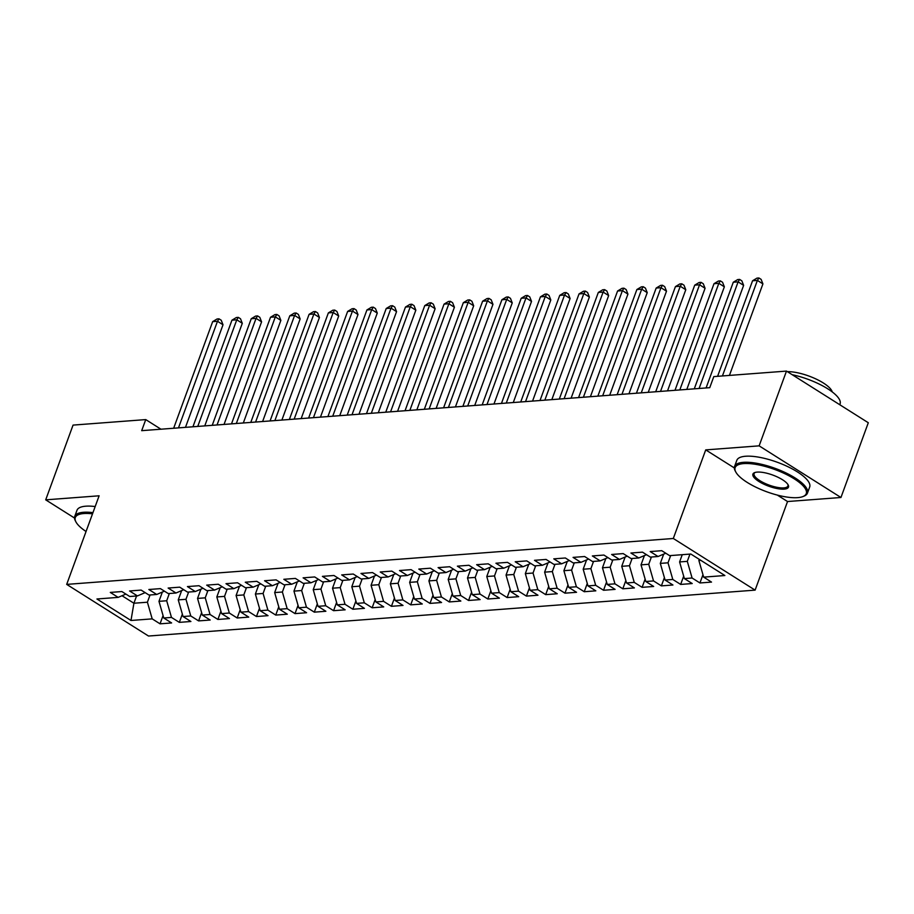 <?xml version="1.0" encoding="UTF-8"?>
<svg xmlns="http://www.w3.org/2000/svg" width="914" height="914" viewBox="0 0 914 914"><rect width="100%" height="100%" fill="white"/><g stroke="black" fill="none" stroke-linecap="round" stroke-linejoin="round"><path stroke-width="1.37" d="M777.334 495.091L787.537 501.535L840.949 497.49L868.3 422.736L786.486 371.095L713.8 376.602L709.744 387.673L141.693 430.665L145.749 419.595L73.051 425.101L45.7 499.844L74.514 518.032M787.537 501.535L755.113 590.124L148.502 636.03L66.688 584.389L673.31 538.483L755.113 590.124M136.563 595.985L133.912 603.24L130.988 620.48L152.192 618.869L160.041 623.828L171.615 622.948L163.766 618.001L171.478 617.418L179.327 622.365L190.9 621.497L183.051 616.539L190.763 615.956L198.612 620.903L210.174 620.035L202.325 615.076L210.049 614.494L217.898 619.452L229.46 618.572L221.611 613.614L229.323 613.031L237.172 617.99L248.745 617.11L240.896 612.163L248.608 611.58L256.457 616.527L268.031 615.659L260.182 610.701L267.893 610.118L275.742 615.076L287.304 614.197L279.456 609.238L287.167 608.655L295.016 613.614L306.59 612.734L298.741 607.776L306.453 607.193L314.302 612.151L325.875 611.272L318.026 606.325L325.738 605.742L333.587 610.689L345.149 609.821L337.3 604.862L345.012 604.28L352.861 609.238L364.435 608.358L356.586 603.4L364.298 602.817L372.147 607.776L383.72 606.896L375.871 601.938L383.583 601.355L391.432 606.313L403.005 605.434L395.145 600.487L402.868 599.904L410.717 604.851L422.279 603.983L414.43 599.024L422.142 598.442L429.991 603.4L441.565 602.52L433.716 597.562L441.428 596.979L449.277 601.938L460.85 601.058L453.001 596.111L460.713 595.517L468.562 600.475L480.124 599.595L472.275 594.648L479.987 594.066L487.836 599.013L499.41 598.144L491.561 593.186L499.273 592.603L507.121 597.562L518.695 596.682L510.846 591.724L518.558 591.141L526.407 596.099L537.969 595.22L530.12 590.273L537.832 589.679L545.692 594.637L557.254 593.757L549.405 588.81L557.117 588.228L564.966 593.175L576.54 592.306L568.691 587.348L576.403 586.765L584.252 591.724L595.825 590.844L587.976 585.885L595.688 585.303L603.537 590.261L615.099 589.381L607.25 584.434L614.962 583.84L622.811 588.799L634.385 587.919L626.536 582.972L634.247 582.389L642.096 587.336L653.67 586.468L645.821 581.51L653.533 580.927L661.382 585.885L672.944 585.006L665.095 580.047L672.807 579.465L680.656 584.423L692.229 583.543L684.38 578.596L692.092 578.002L699.941 582.961L711.515 582.092L703.666 577.134L698.867 560.476L700.798 560.328M130.988 620.48L96.93 598.99L118.146 597.379L125.881 594.089M703.666 577.134L724.871 575.523L690.824 554.033L669.608 555.643L661.759 550.685L650.197 551.565L658.046 556.512L650.334 557.094L642.485 552.147L630.911 553.016L638.76 557.974L631.048 558.557L623.199 553.598L611.626 554.478L619.475 559.437L611.763 560.019L603.914 555.061L592.352 555.941L600.201 560.888L592.478 561.482L584.629 556.523L573.067 557.391L580.916 562.35L573.204 562.933L565.355 557.986L553.781 558.854L561.63 563.812L553.918 564.395L546.069 559.437L534.496 560.316L542.345 565.275L534.633 565.857L526.784 560.899L515.222 561.779L523.071 566.726L515.359 567.308L507.51 562.361L495.936 563.23L503.785 568.188L496.074 568.771L488.225 563.824L476.651 564.692L484.5 569.651L476.788 570.233L468.939 565.275L457.377 566.154L465.226 571.113L457.514 571.696L449.665 566.737L438.092 567.617L445.941 572.564L438.229 573.147L430.38 568.2L418.806 569.068L426.655 574.026L418.943 574.609L411.094 569.662L399.521 570.53L407.381 575.489L399.658 576.071L391.809 571.113L380.247 571.993L388.096 576.951L380.384 577.534L372.535 572.575L360.961 573.455L368.81 578.402L361.099 578.985L353.25 574.038L341.676 574.906L349.525 579.864L341.813 580.447L333.964 575.489L322.402 576.368L330.251 581.327L322.539 581.91L314.69 576.951L303.117 577.831L310.966 582.789L303.254 583.372L295.405 578.413L283.831 579.293L291.68 584.24L283.968 584.823L276.119 579.876L264.557 580.744L272.406 585.703L264.694 586.285L256.834 581.327L245.272 582.207L253.121 587.165L245.409 587.748L237.56 582.789L225.987 583.669L233.835 588.627L226.124 589.21L218.275 584.252L206.701 585.131L214.55 590.078L206.838 590.661L198.989 585.714L187.427 586.582L195.276 591.541L187.564 592.123L179.715 587.165L168.142 588.045L175.991 593.003L168.279 593.586L160.43 588.627L148.856 589.507L156.705 594.466L148.993 595.048L141.144 590.09L129.582 590.97L137.431 595.917L129.719 596.499L121.87 591.552L110.297 592.421L118.146 597.379M689.956 554.101L687.305 561.356L679.593 561.939L682.244 554.684M692.092 578.002L687.305 561.356M684.38 578.596L679.593 561.939M670.67 555.563L668.02 562.807L660.308 563.39L663.713 554.101M672.807 579.465L668.02 562.807M665.095 580.047L660.308 563.39M658.046 556.512L665.78 553.221M651.396 557.014L648.734 564.269L641.022 564.852L644.427 555.563M653.533 580.927L648.734 564.269M645.821 581.51L641.022 564.852M638.76 557.974L646.495 554.684M632.111 558.477L629.46 565.732L621.737 566.314L625.142 557.026M634.247 582.389L629.46 565.732M626.536 582.972L621.737 566.314M619.475 559.437L627.221 556.135M612.826 559.939L610.175 567.194L602.463 567.777L605.856 558.477M614.962 583.84L610.175 567.194M607.25 584.434L602.463 567.777M600.201 560.888L607.936 557.597M593.54 561.39L590.89 568.645L583.178 569.228L586.582 559.939M595.688 585.303L590.89 568.645M587.976 585.885L583.178 569.228M580.916 562.35L588.65 559.06M574.266 562.853L571.604 570.108L563.892 570.69L567.297 561.402M576.403 586.765L571.604 570.108M568.691 587.348L563.892 570.69M561.63 563.812L569.365 560.522M554.981 564.315L552.33 571.57L544.618 572.153L548.012 562.864M557.117 588.228L552.33 571.57M549.405 588.81L544.618 572.153M542.345 565.275L550.091 561.973M535.695 565.777L533.045 573.032L525.333 573.615L528.738 564.315M537.832 589.679L533.045 573.032M530.12 590.273L525.333 573.615M523.071 566.726L530.806 563.435M516.421 567.228L513.759 574.483L506.048 575.066L509.452 565.777M518.558 591.141L513.759 574.483M510.846 591.724L506.048 575.066M503.785 568.188L511.52 564.898M497.136 568.691L494.485 575.946L486.774 576.528L490.167 567.24M499.273 592.603L494.485 575.946M491.561 593.186L486.774 576.528M484.5 569.651L492.246 566.36M477.851 570.153L475.2 577.408L467.488 577.991L470.881 568.702M479.987 594.066L475.2 577.408M472.275 594.648L467.488 577.991M465.226 571.113L472.961 567.811M458.577 571.616L455.915 578.87L448.203 579.453L451.607 570.153M460.713 595.517L455.915 578.87M453.001 596.111L448.203 579.453M445.941 572.564L453.675 569.273M439.291 573.067L436.641 580.321L428.917 580.904L432.322 571.616M441.428 596.979L436.641 580.321M433.716 597.562L428.917 580.904M426.655 574.026L434.39 570.736M420.006 574.529L417.355 581.784L409.643 582.367L413.037 573.078M422.142 598.442L417.355 581.784M414.43 599.024L409.643 582.367M407.381 575.489L415.116 572.198M400.72 575.991L398.07 583.246L390.358 583.829L393.763 574.529M402.868 599.904L398.07 583.246M395.145 600.487L390.358 583.829M388.096 576.951L395.831 573.649M381.446 577.454L378.784 584.697L371.073 585.291L374.477 575.991M383.583 601.355L378.784 584.697M375.871 601.938L371.073 585.291M368.81 578.402L376.545 575.112M362.161 578.905L359.51 586.16L351.799 586.742L355.192 577.454M364.298 602.817L359.51 586.16M356.586 603.4L351.799 586.742M349.525 579.864L357.271 576.574M342.876 580.367L340.225 587.622L332.513 588.205L335.918 578.916M345.012 604.28L340.225 587.622M337.3 604.862L332.513 588.205M330.251 581.327L337.986 578.025M323.602 581.83L320.94 589.084L313.228 589.667L316.632 580.367M325.738 605.742L320.94 589.084M318.026 606.325L313.228 589.667M310.966 582.789L318.7 579.487M304.316 583.292L301.666 590.535L293.954 591.13L297.347 581.83M306.453 607.193L301.666 590.535M298.741 607.776L293.954 591.13M291.68 584.24L299.426 580.95M285.031 584.743L282.38 591.998L274.668 592.58L278.062 583.292M287.167 608.655L282.38 591.998M279.456 609.238L274.668 592.58M272.406 585.703L280.141 582.412M265.745 586.205L263.095 593.46L255.383 594.043L258.788 584.754M267.893 610.118L263.095 593.46M260.182 610.701L255.383 594.043M253.121 587.165L260.856 583.863M246.472 587.668L243.81 594.923L236.098 595.505L239.502 586.205M248.608 611.58L243.81 594.923M240.896 612.163L236.098 595.505M233.835 588.627L241.57 585.326M227.186 589.13L224.536 596.374L216.824 596.968L220.217 587.668M229.323 613.031L224.536 596.374M221.611 613.614L216.824 596.968M214.55 590.078L222.296 586.788M207.901 590.581L205.25 597.836L197.538 598.419L200.943 589.13M210.049 614.494L205.25 597.836M202.325 615.076L197.538 598.419M195.276 591.541L203.011 588.25M188.627 592.044L185.965 599.298L178.253 599.881L181.657 590.593M190.763 615.956L185.965 599.298M183.051 616.539L178.253 599.881M175.991 593.003L183.725 589.701M169.341 593.506L166.691 600.761L158.979 601.343L162.372 592.044M171.478 617.418L166.691 600.761M163.766 618.001L158.979 601.343M156.705 594.466L164.451 591.164M150.056 594.968L147.405 602.212L133.912 603.24L122.019 595.734M152.192 618.869L147.405 602.212M137.431 595.917L145.166 592.626M840.949 497.49L759.134 445.849L786.486 371.095M66.688 584.389L99.112 495.799L45.7 499.844M759.134 445.849L705.722 449.894L673.31 538.483M160.978 429.214L145.749 419.595M699.279 559.368L698.867 560.476M705.722 449.894L734.342 467.945M160.041 623.828L163.069 615.568M179.327 622.365L182.354 614.117M198.612 620.903L201.628 612.654M217.898 619.452L220.914 611.192M237.172 617.99L240.199 609.729M256.457 616.527L259.473 608.278M275.742 615.076L278.759 606.816M295.016 613.614L298.044 605.354M314.302 612.151L317.329 603.891M333.587 610.689L336.603 602.44M352.861 609.238L355.889 600.978M372.147 607.776L375.174 599.515M391.432 606.313L394.448 598.053M410.717 604.851L413.734 596.602M429.991 603.4L433.019 595.14M449.277 601.938L452.293 593.677M468.562 600.475L471.578 592.215M487.836 599.013L490.864 590.764M507.121 597.562L510.149 589.302M526.407 596.099L529.423 587.839M545.692 594.637L548.708 586.377M564.966 593.175L567.994 584.926M584.252 591.724L587.268 583.463M603.537 590.261L606.553 582.001M622.811 588.799L625.839 580.539M642.096 587.336L645.124 579.088M661.382 585.885L664.398 577.625M680.656 584.423L683.683 576.163M699.941 582.961L702.969 574.7M185.473 427.352L223.016 324.767L217.486 321.271L178.481 427.889M212.665 321.637L217.086 318.975L219.017 318.826L217.486 321.271L212.665 321.637L173.66 428.255M219.017 318.826L221.234 320.231L223.016 324.767M204.759 425.901L242.301 323.305L236.772 319.82L197.755 426.427M231.95 320.174L236.372 317.524L238.303 317.375L236.772 319.82L231.95 320.174L192.934 426.792M238.303 317.375L240.508 318.769L242.301 323.305M224.044 424.439L261.587 321.842L256.057 318.358L217.041 424.964M251.236 318.723L255.657 316.061L257.588 315.913L256.057 318.358L251.236 318.723L212.219 425.33M257.588 315.913L259.793 317.307L261.587 321.842M92.52 513.817A37.862 11.848 -159.9 0 0 83.894 513.531A37.862 11.848 -159.9 0 0 75.953 521.94A37.862 11.848 -159.9 0 0 86.053 531.502M75.953 521.94L75.405 520.889A38.799 12.133 20.1 0 1 74.742 516.399A38.799 12.133 20.1 0 1 83.54 512.286A38.799 12.133 20.1 0 1 92.942 512.64M74.742 516.399L76.97 510.309A38.799 12.133 20.1 0 1 85.767 506.196A38.799 12.133 20.1 0 1 95.182 506.55M797.682 497.639A37.862 11.848 -159.9 0 0 802.938 496.565A37.862 11.848 -159.9 0 0 790.427 476.582A37.862 11.848 -159.9 0 0 743.733 463.592A37.862 11.848 -159.9 0 0 735.793 471.99A37.862 11.848 -159.9 0 0 761.933 489.904A37.862 11.848 -159.9 0 0 797.682 497.639M735.793 471.99L735.233 470.95A38.799 12.133 20.1 0 1 734.57 466.448A38.799 12.133 20.1 0 1 743.368 462.335A38.799 12.133 20.1 0 1 785.812 472.858A38.799 12.133 20.1 0 1 807.439 493.114A38.799 12.133 20.1 0 1 804.034 496.131L802.938 496.565M784.189 489.127A18.931 5.918 20.1 0 1 760.848 482.638A18.931 5.918 20.1 0 1 754.587 472.641A18.931 5.918 20.1 0 1 757.215 472.104A18.931 5.918 20.1 0 1 775.095 475.966A18.931 5.918 20.1 0 1 788.165 484.923A18.931 5.918 20.1 0 1 784.189 489.127M755.181 472.435A18.006 5.633 -159.9 0 0 754.107 473.601A18.006 5.633 -159.9 0 0 764.138 483.003A18.006 5.633 -159.9 0 0 783.835 487.882A18.006 5.633 -159.9 0 0 787.914 485.974A18.006 5.633 -159.9 0 0 787.834 484.386M792.232 374.717A38.799 12.133 20.1 0 1 840.069 403.977L839.783 404.742M787.365 371.655A27.934 8.74 20.1 0 1 814.9 378.487A27.934 8.74 20.1 0 1 832.243 391.923M734.57 466.448L736.81 460.359A38.799 12.133 20.1 0 1 745.596 456.246A38.799 12.133 20.1 0 1 788.039 466.768A38.799 12.133 20.1 0 1 809.678 487.025L807.439 493.114M243.318 422.976L280.861 320.38L275.331 316.895L236.326 423.502M270.521 317.261L274.943 314.599L276.862 314.45L275.331 316.895L270.521 317.261L231.505 423.868M276.862 314.45L279.078 315.844L280.861 320.38M262.604 421.514L300.146 318.929L294.616 315.433L255.6 422.051M289.795 315.798L294.217 313.136L296.147 312.999L294.616 315.433L289.795 315.798L250.779 422.417M296.147 312.999L298.364 314.393L300.146 318.929M281.889 420.063L319.432 317.466L313.902 313.982L274.886 420.589M309.081 314.347L313.502 311.685L315.433 311.537L313.902 313.982L309.081 314.347L270.064 420.954M315.433 311.537L317.638 312.931L319.432 317.466M301.163 418.601L338.706 316.004L333.187 312.519L294.171 419.126M328.366 312.885L332.787 310.223L334.707 310.075L333.187 312.519L328.366 312.885L289.35 419.492M334.707 310.075L336.923 311.468L338.706 316.004M320.448 417.138L357.991 314.542L352.461 311.057L313.445 417.675M347.64 311.423L352.061 308.761L353.992 308.612L352.461 311.057L347.64 311.423L308.635 418.029M353.992 308.612L356.209 310.006L357.991 314.542M339.734 415.676L377.276 313.091L371.747 309.595L332.73 416.213M366.925 309.96L371.347 307.298L373.278 307.161L371.747 309.595L366.925 309.96L327.909 416.578M373.278 307.161L375.483 308.555L377.276 313.091M359.008 414.225L396.562 311.628L391.032 308.144L352.016 414.75M386.211 308.509L390.632 305.847L392.563 305.699L391.032 308.144L386.211 308.509L347.194 415.116M392.563 305.699L394.768 307.093L396.562 311.628M378.293 412.762L415.836 310.166L410.306 306.681L371.301 413.288M405.485 307.047L409.918 304.385L411.837 304.236L410.306 306.681L405.485 307.047L366.48 413.654M411.837 304.236L414.053 305.63L415.836 310.166M397.579 411.3L435.121 308.715L429.591 305.219L390.575 411.837M424.77 305.584L429.192 302.922L431.122 302.774L429.591 305.219L424.77 305.584L385.754 412.191M431.122 302.774L433.339 304.168L435.121 308.715M416.864 409.838L454.407 307.253L448.877 303.756L409.86 410.375M444.055 304.122L448.477 301.46L450.408 301.323L448.877 303.756L444.055 304.122L405.039 410.74M450.408 301.323L452.613 302.717L454.407 307.253M436.138 408.387L473.681 305.79L468.162 302.306L429.146 408.912M463.341 302.671L467.762 300.009L469.682 299.861L468.162 302.306L463.341 302.671L424.325 409.278M469.682 299.861L471.898 301.254L473.681 305.79M455.423 406.924L492.966 304.328L487.436 300.843L448.42 407.45M482.615 301.209L487.036 298.547L488.967 298.398L487.436 300.843L482.615 301.209L443.598 407.815M488.967 298.398L491.184 299.792L492.966 304.328M474.709 405.462L512.251 302.877L506.722 299.381L467.705 405.999M501.9 299.746L506.322 297.084L508.253 296.936L506.722 299.381L501.9 299.746L462.884 406.364M508.253 296.936L510.458 298.341L512.251 302.877M493.983 403.999L531.525 301.414L526.007 297.918L486.991 404.536M521.186 298.284L525.607 295.622L527.527 295.485L526.007 297.918L521.186 298.284L482.169 404.902M527.527 295.485L529.743 296.879L531.525 301.414M513.268 402.548L550.811 299.952L545.281 296.467L506.276 403.074M540.46 296.833L544.881 294.171L546.812 294.022L545.281 296.467L540.46 296.833L501.455 403.44M546.812 294.022L549.028 295.416L550.811 299.952M532.554 401.086L570.096 298.49L564.566 295.005L525.55 401.612M559.745 295.371L564.167 292.709L566.097 292.56L564.566 295.005L559.745 295.371L520.729 401.977M566.097 292.56L568.302 293.954L570.096 298.49M551.839 399.624L589.381 297.039L583.852 293.543L544.835 400.161M579.03 293.908L583.452 291.246L585.383 291.098L583.852 293.543L579.03 293.908L540.014 400.526M585.383 291.098L587.588 292.503L589.381 297.039M571.113 398.161L608.655 295.576L603.126 292.08L564.121 398.698M598.316 292.446L602.737 289.784L604.657 289.647L603.126 292.08L598.316 292.446L559.299 399.064M604.657 289.647L606.873 291.04L608.655 295.576M590.398 396.71L627.941 294.114L622.411 290.629L583.395 397.236M617.59 290.995L622.011 288.333L623.942 288.184L622.411 290.629L617.59 290.995L578.573 397.601M623.942 288.184L626.159 289.578L627.941 294.114M609.684 395.248L647.226 292.651L641.697 289.167L602.68 395.773M636.875 289.532L641.297 286.87L643.228 286.722L641.697 289.167L636.875 289.532L597.859 396.139M643.228 286.722L645.433 288.116L647.226 292.651M628.958 393.785L666.5 291.2L660.982 287.704L621.966 394.322M656.161 288.07L660.582 285.408L662.501 285.259L660.982 287.704L656.161 288.07L617.144 394.688M662.501 285.259L664.718 286.665L666.5 291.2M648.243 392.334L685.786 289.738L680.256 286.242L641.24 392.86M675.435 286.608L679.856 283.946L681.787 283.808L680.256 286.242L675.435 286.608L636.43 393.226M681.787 283.808L684.003 285.202L685.786 289.738M667.528 390.872L705.071 288.276L699.541 284.791L660.525 391.398M694.72 285.157L699.141 282.495L701.072 282.346L699.541 284.791L694.72 285.157L655.704 391.763M701.072 282.346L703.277 283.74L705.071 288.276M686.802 389.41L724.356 286.813L718.827 283.329L679.81 389.935M714.005 283.694L718.427 281.032L720.358 280.884L718.827 283.329L714.005 283.694L674.989 390.301M720.358 280.884L722.563 282.277L724.356 286.813M706.088 387.947L743.63 285.362L738.101 281.866L699.096 388.484M733.279 282.232L737.701 279.57L739.632 279.421L738.101 281.866L733.279 282.232L694.274 388.85M739.632 279.421L741.848 280.827L743.63 285.362M729.429 375.414L762.916 283.9L757.386 280.404L722.426 375.951M752.565 280.769L756.986 278.107L758.917 277.97L757.386 280.404L752.565 280.769L717.604 376.317M758.917 277.97L761.122 279.364L762.916 283.9"/></g></svg>
